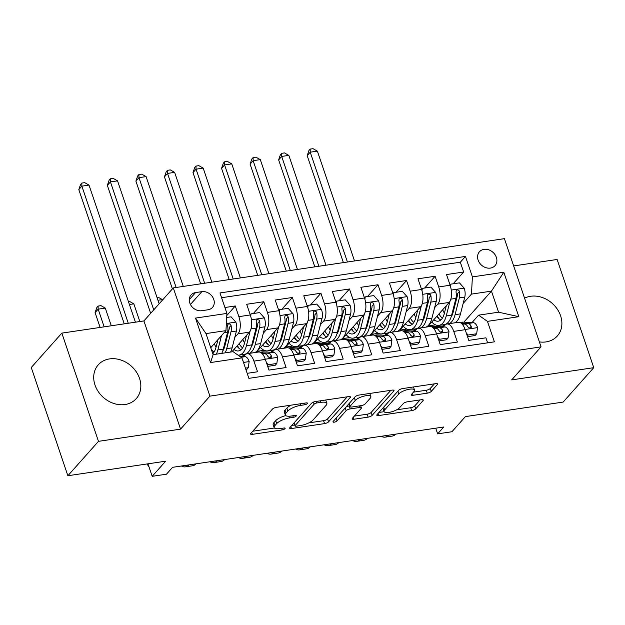 <?xml version="1.0" encoding="UTF-8"?>
<svg xmlns="http://www.w3.org/2000/svg" width="625" height="625" viewBox="0 0 625 625"><rect width="100%" height="100%" fill="white"/><g stroke="black" fill="none" stroke-linecap="round" stroke-linejoin="round"><path stroke-width="0.94" d="M307.328 403.562A2.242 0.719 161.3 0 0 307.492 403.141A2.242 0.719 161.3 0 0 306.211 402.914L276.438 407.336A3.203 1.023 161.3 0 0 272.438 409.109L250.813 433.406A3.203 1.023 161.3 0 0 250.578 434.016A3.203 1.023 161.3 0 0 252.414 434.344L282.18 429.914A2.242 0.719 161.3 0 0 284.984 428.68A2.242 0.719 161.3 0 0 285.148 428.25A2.242 0.719 161.3 0 0 283.867 428.023L280.008 428.594A10.242 3.281 161.3 0 1 274.156 427.562A10.242 3.281 161.3 0 1 274.891 425.609L276.695 423.586A10.242 3.281 161.3 0 1 289.5 417.93L293.352 417.359A2.242 0.719 161.3 0 0 296.156 416.117A2.242 0.719 161.3 0 0 296.32 415.695A2.242 0.719 161.3 0 0 295.039 415.469L291.188 416.039A10.242 3.281 161.3 0 1 285.328 415A10.242 3.281 161.3 0 1 286.062 413.055L287.867 411.031A10.242 3.281 161.3 0 1 300.672 405.375L304.523 404.805A2.242 0.719 161.3 0 0 307.328 403.562M539.367 341.906A25.43 20.984 41.7 0 0 546.047 341.906A25.43 20.984 41.7 0 0 557.32 335.992A25.43 20.984 41.7 0 0 557.289 309.148A25.43 20.984 41.7 0 0 530.602 296.281A25.43 20.984 41.7 0 0 524.57 298.172M109.547 358.906A25.43 20.984 41.7 0 0 98.273 364.812A25.43 20.984 41.7 0 0 98.305 391.664A25.43 20.984 41.7 0 0 124.992 404.531A25.43 20.984 41.7 0 0 136.266 398.617A25.43 20.984 41.7 0 0 136.234 371.773A25.43 20.984 41.7 0 0 109.547 358.906M484.062 249.367A10.43 8.609 41.7 0 0 479.437 251.789A10.43 8.609 41.7 0 0 479.453 262.805A10.43 8.609 41.7 0 0 490.398 268.086A10.43 8.609 41.7 0 0 495.023 265.664A10.43 8.609 41.7 0 0 495.008 254.648A10.43 8.609 41.7 0 0 484.062 249.367M427.258 393.164A3.203 1.023 161.3 0 0 431.266 391.398L437.328 384.578A3.203 1.023 161.3 0 0 437.563 383.969A3.203 1.023 161.3 0 0 435.734 383.648L402.664 388.562A3.203 1.023 161.3 0 0 398.664 390.328L377.039 414.633A3.203 1.023 161.3 0 0 376.812 415.242A3.203 1.023 161.3 0 0 378.641 415.57L411.703 410.648A3.203 1.023 161.3 0 0 415.711 408.883L423.039 400.648A3.203 1.023 161.3 0 0 423.266 400.039A3.203 1.023 161.3 0 0 421.438 399.711L407.281 401.82A3.203 1.023 161.3 0 0 403.281 403.586L399.648 407.672A8.562 2.742 161.3 0 1 390.945 411.992A8.562 2.742 161.3 0 1 384.047 411.531A8.562 2.742 161.3 0 1 384.656 409.898L398.891 393.898A8.562 2.742 161.3 0 1 407.594 389.578A8.562 2.742 161.3 0 1 414.492 390.039A8.562 2.742 161.3 0 1 413.883 391.672L411.508 394.336A3.203 1.023 161.3 0 0 411.281 394.945A3.203 1.023 161.3 0 0 413.109 395.273L427.258 393.164L426.273 390.242A3.203 1.023 161.3 0 0 430.273 388.477L434.391 383.844M98.477 441.344L180.547 429.141L143.914 320.922L61.844 333.125L98.477 441.344L67.883 475.734L165.648 461.195L152.188 476.32L166.461 474.203L172.578 467.32L443.766 426.992L437.648 433.867L451.922 431.742L465.383 416.609L563.156 402.07L593.75 367.68L557.117 259.469L513.656 265.93M180.547 429.141L209.922 396.125L541.055 346.875L511.68 379.891L593.75 367.68M350.188 397.539A3.203 1.023 161.3 0 0 350.422 396.93A3.203 1.023 161.3 0 0 348.586 396.609L315.523 401.523A3.203 1.023 161.3 0 0 311.523 403.289L289.898 427.594A3.203 1.023 161.3 0 0 289.672 428.203A3.203 1.023 161.3 0 0 291.5 428.531L324.562 423.609A3.203 1.023 161.3 0 0 328.562 421.844L350.188 397.539L349.867 396.586M359.094 395.047L392.156 390.125A3.203 1.023 161.3 0 1 393.992 390.453A3.203 1.023 161.3 0 1 393.758 391.062L372.141 415.367A3.203 1.023 161.3 0 1 368.133 417.133L353.984 419.234A3.203 1.023 161.3 0 1 352.156 418.914A3.203 1.023 161.3 0 1 352.383 418.305L361.148 408.445A3.203 1.023 161.3 0 0 361.383 407.836A3.203 1.023 161.3 0 0 359.555 407.516L350.164 408.906A3.203 1.023 161.3 0 0 346.164 410.672L337.031 420.937A2.242 0.719 161.3 0 1 334.758 422.07A2.242 0.719 161.3 0 1 332.945 421.945A2.242 0.719 161.3 0 1 333.109 421.523L355.094 396.812A3.203 1.023 161.3 0 1 359.094 395.047M67.883 475.734L31.25 367.516L61.844 333.125M453.164 283.789L463.641 272.008L446.516 274.555L450.125 285.234L438.711 286.93A13.039 6.062 81.5 0 1 437.773 304.133L434.602 307.695M424.617 288.031L435.094 276.258L417.969 278.805L421.578 289.477L410.164 291.18A13.039 6.062 81.5 0 1 409.227 308.375L406.055 311.938M396.07 292.281L406.547 280.5L389.422 283.047L393.039 293.727L381.617 295.422A13.039 6.062 81.5 0 1 380.68 312.625L377.516 316.188M367.523 296.523L378 284.75L360.875 287.297L364.492 297.969L353.07 299.664A13.039 6.062 81.5 0 1 352.133 316.867L348.969 320.43M338.977 300.773L349.461 288.992L332.328 291.539L335.945 302.219L324.523 303.914A13.039 6.062 81.5 0 1 323.586 321.117L320.422 324.68M310.43 305.016L320.914 293.234L303.781 295.789L307.398 306.461L295.977 308.156A13.039 6.062 81.5 0 1 295.047 325.359L291.875 328.922M281.883 309.266L292.367 297.484L275.234 300.031L278.852 310.703L267.43 312.406A13.039 6.062 81.5 0 1 266.5 329.609L263.328 333.164M253.336 313.508L263.82 301.727L246.695 304.273L250.305 314.953A13.039 6.062 81.5 0 1 249.367 332.156L231.828 351.867M247.172 373.328L257.547 371.781L253.938 361.109A13.039 6.062 81.5 0 0 247.117 353.711A13.039 6.062 81.5 0 0 245.078 354.906L243.586 356.586M247.117 353.711L258.539 352.016A13.039 6.062 81.5 0 1 265.352 359.406L268.969 370.086L286.094 367.539L282.477 356.859A13.039 6.062 81.5 0 0 275.664 349.469A13.039 6.062 81.5 0 0 273.625 350.664L272.133 352.336M275.664 349.469L287.086 347.766A13.039 6.062 -98.5 0 1 293.898 355.164L297.516 365.836L314.641 363.289L311.023 352.617A13.039 6.062 81.5 0 0 304.211 345.219A13.039 6.062 81.5 0 0 302.172 346.422L300.68 348.094M304.211 345.219L315.633 343.523A13.039 6.062 -98.5 0 1 322.445 350.914L326.055 361.594L343.188 359.047L339.57 348.367A13.039 6.062 81.5 0 0 332.758 340.977A13.039 6.062 81.5 0 0 330.719 342.172L329.227 343.852M332.758 340.977L344.18 339.273A13.039 6.062 -98.5 0 1 350.992 346.672L354.602 357.344L371.734 354.797L368.117 344.125A13.039 6.062 81.5 0 0 361.305 336.727A13.039 6.062 81.5 0 0 359.266 337.93L357.773 339.602M361.305 336.727L372.727 335.031A13.039 6.062 -98.5 0 1 379.539 342.422L383.148 353.102L400.281 350.555L396.664 339.875A13.039 6.062 81.5 0 0 389.852 332.484A13.039 6.062 81.5 0 0 387.812 333.68L386.32 335.359M389.852 332.484L401.266 330.781A13.039 6.062 -98.5 0 1 408.086 338.18L411.695 348.859L428.82 346.305L425.211 335.633A13.039 6.062 81.5 0 0 418.398 328.234A13.039 6.062 81.5 0 0 416.352 329.438L414.867 331.109M418.398 328.234L429.812 326.539A13.039 6.062 -98.5 0 1 436.633 333.938L440.242 344.609L457.367 342.062L453.758 331.391A13.039 6.062 81.5 0 0 446.945 323.992A13.039 6.062 81.5 0 0 444.898 325.188L443.414 326.867M420.648 327.898A24.938 11.594 -98.5 0 0 426.523 318.922L430.813 302.117A8.641 4.016 -98.5 0 0 430.891 295.695L430.258 294.531L428.547 294.07L427.672 294.742L427.469 296.203A8.641 4.016 81.5 0 1 427.383 302.633L423.094 319.43A24.938 11.594 81.5 0 1 415.797 328.828L413.82 331.055M450.125 285.234A13.039 6.062 -98.5 0 1 449.195 302.43L427.43 326.891M392.102 332.148A24.938 11.594 -98.5 0 0 397.977 323.164L402.266 306.367A8.641 4.016 -98.5 0 0 402.344 299.945L401.711 298.781L400.008 298.32L399.125 298.992L398.922 300.453A8.641 4.016 81.5 0 1 398.836 306.875L394.547 323.672A24.938 11.594 81.5 0 1 387.25 333.078L385.273 335.297M421.578 289.477A13.039 6.062 -98.5 0 1 420.648 306.68L398.883 331.141M363.555 336.391A24.938 11.594 -98.5 0 0 369.43 327.406L373.719 310.609A8.641 4.016 -98.5 0 0 373.797 304.188L373.164 303.023L371.461 302.562L370.586 303.234L370.375 304.695A8.641 4.016 81.5 0 1 370.289 311.117L366.008 327.922A24.938 11.594 81.5 0 1 358.703 337.32L356.727 339.547M393.039 293.727A13.039 6.062 -98.5 0 1 392.102 310.922L370.336 335.383M335.008 340.641A24.938 11.594 -98.5 0 0 340.883 331.656L345.172 314.859A8.641 4.016 -98.5 0 0 345.258 308.43L344.617 307.273L342.914 306.812L342.039 307.484L341.828 308.945A8.641 4.016 81.5 0 1 341.742 315.367L337.461 332.164A24.938 11.594 81.5 0 1 330.156 341.57L328.18 343.789M364.492 297.969A13.039 6.062 -98.5 0 1 363.555 315.172L341.789 339.633M306.469 344.883A24.938 11.594 -98.5 0 0 312.336 335.898L316.625 319.102A8.641 4.016 -98.5 0 0 316.711 312.68L316.07 311.516L314.367 311.055L313.492 311.727L313.281 313.188A8.641 4.016 81.5 0 1 313.203 319.609L308.914 336.414A24.938 11.594 81.5 0 1 301.609 345.812L299.633 348.039M335.945 302.219A13.039 6.062 -98.5 0 1 335.008 319.414L313.242 343.875M273.07 350.055L271.094 352.281M307.398 306.461A13.039 6.062 -98.5 0 1 306.461 323.664L284.695 348.125M249.375 353.375A24.938 11.594 -98.5 0 0 255.242 344.391L259.531 327.594A8.641 4.016 -98.5 0 0 259.617 321.172L258.984 320.008L257.273 319.547L256.398 320.219L256.188 321.68A8.641 4.016 81.5 0 1 256.109 328.102L251.82 344.898A24.938 11.594 81.5 0 1 244.516 354.305L242.547 356.523M278.852 310.703A13.039 6.062 -98.5 0 1 277.914 327.906L256.156 352.367M201.695 310.719L207.977 309.781A10.109 8.336 41.7 0 0 212.461 307.438A10.109 8.336 41.7 0 0 212.445 296.766A10.109 8.336 41.7 0 0 201.844 291.648L195.562 292.586A10.109 8.336 41.7 0 0 191.078 294.93A10.109 8.336 41.7 0 0 191.094 305.602A10.109 8.336 41.7 0 0 201.695 310.719M209.922 396.125L173.289 287.906L504.422 238.656L541.055 346.875M463.641 272.008L460.328 262.211L465.469 256.438L219.969 292.945L226.898 313.422L225.961 330.625L210.758 347.711M465.469 256.438L472.398 276.906L503.797 272.234L518.844 316.695L487.445 321.367L494.375 341.836L248.875 378.352L241.945 357.875L210.547 362.547L195.5 318.094L226.898 313.422M226.789 315.516L235.273 305.977L238.883 316.648A13.039 6.062 81.5 0 1 237.953 333.852L234.781 337.414M487.617 342.844L485.914 337.82L468.789 340.367L465.172 329.688A13.039 6.062 -98.5 0 0 458.359 322.297L446.945 323.992M263.82 301.727L267.43 312.406M292.367 297.484L295.977 308.156M320.914 293.234L324.523 303.914M349.461 288.992L353.07 299.664M378 284.75L381.617 295.422M406.547 280.5L410.164 291.18M435.094 276.258L438.711 286.93M460.328 262.211L221.586 297.719M235.273 305.977L224.898 307.516M463.828 322.172L491.445 291.141L471.461 294.109L463.148 303.445M449.195 323.656A24.938 11.594 -98.5 0 0 455.07 314.672L459.352 297.875A8.641 4.016 -98.5 0 0 459.438 291.453L458.805 290.289L457.094 289.828L456.219 290.5L456.016 291.961A8.641 4.016 81.5 0 1 455.93 298.383L451.641 315.18A24.938 11.594 81.5 0 1 444.336 324.586L442.367 326.805M225.961 330.625L205.984 333.594L213.109 354.648L233.094 351.68L241.945 357.875M143.914 320.922L173.289 287.906M435.727 428.188L437.648 433.867M147.953 463.82L152.188 476.32M471.961 322.617L478.586 315.164L498.57 312.195L491.445 291.141L503.797 272.234M242.203 356.508L244.109 354.367M270.75 352.266L272.656 350.117M257.055 351.352L264.148 350.297M299.297 348.016L301.203 345.875M285.602 347.102L292.695 346.047M327.844 343.773L329.75 341.625M314.148 342.859L321.242 341.805M356.383 339.523L358.297 337.383M342.695 338.617L349.789 337.562M384.93 335.281L386.836 333.133M371.242 334.367L378.336 333.312M413.477 331.031L415.383 328.891M399.789 330.125L406.875 329.07M487.445 321.367L478.586 315.164M471.461 294.109L472.398 276.906M442.023 326.789L443.93 324.648M428.336 325.875L435.422 324.82M205.984 333.594L195.5 318.094M213.109 354.648L210.547 362.547M518.844 316.695L498.57 312.195M291.164 405.148A10.242 3.281 161.3 0 0 286.875 408.102L287.867 411.031M285.328 415L284.336 412.078A10.242 3.281 161.3 0 1 285.07 410.125L286.875 408.102M285.758 415.578A10.242 3.281 161.3 0 0 275.703 420.664L276.695 423.586M274.156 427.562L273.164 424.633A10.242 3.281 161.3 0 1 273.898 422.688L275.703 420.664M252.758 431.219L274.43 427.992M308.844 422.875L323.57 420.688A3.203 1.023 161.3 0 0 327.578 418.922L347.25 396.805M291.844 425.406L294.656 424.984M316.922 402.953A2.242 0.719 161.3 0 0 314.125 404.195L295.141 425.523A2.242 0.719 161.3 0 0 294.984 425.953A2.242 0.719 161.3 0 0 296.266 426.18L300.328 425.578A10.242 3.281 161.3 0 0 313.133 419.922L326.109 405.336A10.242 3.281 161.3 0 0 326.844 403.391A10.242 3.281 161.3 0 0 320.992 402.352L316.922 402.953L316.398 401.398M293.984 423A2.242 0.719 161.3 0 0 293.992 423.031L294.984 425.953M326.844 403.391L325.852 400.469A10.242 3.281 161.3 0 0 325.578 400.031M390.82 390.328L371.148 412.437L372.141 415.367M354.328 416.109L367.141 414.203A3.203 1.023 161.3 0 0 371.148 412.437M349.75 405.898L349.172 405.984A3.203 1.023 161.3 0 0 345.852 407.195M370.25 398.219A8.562 2.742 161.3 0 0 370.867 396.586A8.562 2.742 161.3 0 0 363.961 396.125A8.562 2.742 161.3 0 0 355.258 400.445L350.25 406.086A3.203 1.023 161.3 0 0 350.016 406.695A3.203 1.023 161.3 0 0 351.844 407.016L361.234 405.625A3.203 1.023 161.3 0 0 365.234 403.852L370.25 398.219M370.867 396.586L369.875 393.664A8.562 2.742 161.3 0 0 369.773 393.453M349.008 403.648A3.203 1.023 161.3 0 0 349.023 403.766L350.016 406.695M413.461 392.148L426.273 390.242M414.492 390.039L413.508 387.117A8.562 2.742 161.3 0 0 413.438 386.961M383.117 407.805A8.562 2.742 161.3 0 0 383.055 408.602L384.047 411.531M396.703 409.812L410.711 407.727A3.203 1.023 161.3 0 0 414.719 405.961L420.094 399.914M378.992 412.445L384.117 411.68M217.961 339.617L215.984 347.359A20.703 9.625 81.5 0 1 212.773 353.672M221.508 335.633L217.852 349.953A24.938 11.594 81.5 0 1 216.344 354.172M226.68 317.477L231.07 316.82L235.898 322.25A8.641 4.016 81.5 0 1 236.414 331.031L232.125 347.828A24.938 11.594 81.5 0 1 230.617 352.047M216.031 347.18A20.703 9.625 81.5 0 1 214.297 343.727M225.188 352.852A24.938 11.594 -98.5 0 0 226.703 348.641L230.984 331.836A8.641 4.016 -98.5 0 0 231.07 325.414L230.437 324.258L228.727 323.797L227.852 324.461L227.641 325.922A8.641 4.016 81.5 0 1 227.562 332.352L223.273 349.148A24.938 11.594 81.5 0 1 221.766 353.367M231.07 325.414L229.312 327.398A4.398 2.047 81.5 0 1 229.125 329.242L224.836 346.047A20.703 9.625 81.5 0 1 222.711 351.055M214 352.164A20.703 9.625 81.5 0 1 211.141 348.844M135.414 322.188L89.008 185.094L81.875 186.156L78.812 189.594L124.258 323.844M128.273 323.25L81.875 186.156L81.812 183.07L84.664 182.641L89.008 185.094M78.812 189.594L80.586 184.445L81.812 183.07M245.422 368.141L248.297 367.711L249.164 361.438A8.641 4.016 -98.5 0 0 245.086 356.664L239.805 356.375M245.922 369.617L246.703 369.5L248.297 367.711M243.016 361.023L242.852 360.219A8.641 4.016 -98.5 0 0 242.586 359.773M111.289 325.773L105.305 308.094L98.164 309.156L95.102 312.594L100.125 327.438M104.148 326.836L98.164 309.156L98.102 306.07L100.953 305.641L105.305 308.094M95.102 312.594L96.875 307.445L98.102 306.07M147.062 463.953A24.445 11.367 -98.5 0 0 148.938 466.734M246.508 335.367L244.531 343.117A20.703 9.625 81.5 0 1 238.469 350.922A20.703 9.625 81.5 0 1 233.977 349.453M250.133 331.07L246.398 345.711A24.938 11.594 81.5 0 1 239.094 355.109A24.938 11.594 81.5 0 1 238.07 355.164M250.242 314.758L251.047 313.852L259.617 312.578L264.445 318A8.641 4.016 81.5 0 1 264.953 326.789L260.672 343.586A24.938 11.594 81.5 0 1 254.797 352.57M244.578 342.938A20.703 9.625 81.5 0 1 242.844 339.484M251.047 313.852L250.711 316.273M237.445 345.562A24.938 11.594 -98.5 0 0 239.312 348.586M246.188 353.773A24.938 11.594 -98.5 0 0 246.633 353.828M236.961 346.102A20.703 9.625 -98.5 0 0 241.055 349.664M259.617 321.172L257.852 323.148A4.398 2.047 81.5 0 1 257.672 325L253.383 341.797A20.703 9.625 81.5 0 1 251.258 346.805M242.547 347.914A20.703 9.625 81.5 0 1 239.117 343.68M159.164 303.781L117.555 180.852L110.422 181.906L107.359 185.352L150.68 313.32M153.734 309.883L110.422 181.906L110.352 178.82L113.211 178.398L117.555 180.852M107.359 185.352L109.133 180.195L110.352 178.82M275.055 331.125L273.078 338.867A20.703 9.625 81.5 0 1 267.016 346.672A20.703 9.625 81.5 0 1 262.523 345.211M278.68 326.82L274.945 341.461A24.938 11.594 81.5 0 1 267.641 350.867A24.938 11.594 81.5 0 1 260.492 347.492M278.789 310.516L279.594 309.602L288.156 308.328L292.992 313.758A8.641 4.016 81.5 0 1 293.5 322.539L289.219 339.344A24.938 11.594 81.5 0 1 283.344 348.32M273.125 338.688A20.703 9.625 81.5 0 1 271.391 335.242M279.594 309.602L279.258 312.031M277.922 349.133A24.938 11.594 -98.5 0 0 283.789 340.148L288.078 323.352A8.641 4.016 -98.5 0 0 288.164 316.922L287.523 315.766L285.82 315.305L284.945 315.977L284.734 317.438A8.641 4.016 81.5 0 1 284.656 323.859L280.367 340.656A24.938 11.594 81.5 0 1 273.062 350.055L267.641 350.867M265.984 341.312A24.938 11.594 -98.5 0 0 267.859 344.336M274.734 349.523A24.938 11.594 -98.5 0 0 275.18 349.586M265.508 341.852A20.703 9.625 -98.5 0 0 269.602 345.422M288.164 316.922L286.398 318.906A4.398 2.047 81.5 0 1 286.211 320.758L281.93 337.555A20.703 9.625 81.5 0 1 279.805 342.562M271.094 343.672A20.703 9.625 81.5 0 1 267.664 339.43M183.273 286.422L146.102 176.602L138.969 177.664L135.906 181.102L172.398 288.914M176.141 287.484L138.969 177.664L138.898 174.578L141.758 174.148L146.102 176.602M135.906 181.102L137.68 175.953L138.898 174.578M303.602 326.875L301.625 334.625A20.703 9.625 81.5 0 1 295.562 342.43A20.703 9.625 81.5 0 1 291.07 340.969M307.227 322.578L303.492 337.219A24.938 11.594 81.5 0 1 296.188 346.617A24.938 11.594 81.5 0 1 289.039 343.242M307.328 306.266L308.141 305.359L316.703 304.086L321.539 309.508A8.641 4.016 81.5 0 1 322.047 318.297L317.758 335.094A24.938 11.594 81.5 0 1 311.891 344.078M301.672 334.445A20.703 9.625 81.5 0 1 299.938 330.992M308.141 305.359L307.805 307.781M294.531 337.07A24.938 11.594 -98.5 0 0 296.406 340.094M303.281 345.281A24.938 11.594 -98.5 0 0 303.719 345.336M294.055 337.609A20.703 9.625 -98.5 0 0 298.148 341.18M316.711 312.68L314.945 314.656A4.398 2.047 81.5 0 1 314.758 316.508L310.477 333.305A20.703 9.625 81.5 0 1 308.352 338.312M299.641 339.422A20.703 9.625 81.5 0 1 296.211 335.188M211.82 282.18L174.648 172.359L167.508 173.422L164.453 176.859L200.664 283.836M204.68 283.242L167.508 173.422L167.445 170.328L170.305 169.906L174.648 172.359M164.453 176.859L166.227 171.703L167.445 170.328M332.148 322.633L330.172 330.375A20.703 9.625 81.5 0 1 324.109 338.18A20.703 9.625 81.5 0 1 319.609 336.719M335.773 318.328L332.031 332.969A24.938 11.594 81.5 0 1 324.734 342.375A24.938 11.594 81.5 0 1 317.586 339M335.875 302.023L336.688 301.109L345.25 299.836L350.086 305.266A8.641 4.016 81.5 0 1 350.594 314.047L346.305 330.852A24.938 11.594 81.5 0 1 340.438 339.836M330.219 330.195A20.703 9.625 81.5 0 1 328.484 326.75M336.688 301.109L336.352 303.539M323.078 332.82A24.938 11.594 -98.5 0 0 324.953 335.844M331.828 341.039A24.938 11.594 -98.5 0 0 332.266 341.094M322.602 333.359A20.703 9.625 -98.5 0 0 326.695 336.93M345.258 308.43L343.492 310.414A4.398 2.047 81.5 0 1 343.305 312.266L339.016 329.062A20.703 9.625 81.5 0 1 336.898 334.07M328.188 335.18A20.703 9.625 81.5 0 1 324.75 330.938M240.367 277.93L203.195 168.109L196.055 169.172L193 172.609L229.211 279.594M233.227 278.992L196.055 169.172L195.992 166.086L198.852 165.656L203.195 168.109M193 172.609L194.766 167.461L195.992 166.086M266.469 362.719L268.273 364.742L276.836 363.469L277.711 357.195A8.641 4.016 -98.5 0 0 273.633 352.422L263.469 351.859A24.938 11.594 -98.5 0 0 262.367 351.914L260.195 352.234M267.711 366.375L275.25 365.258L276.836 363.469M262.094 353.594L264.781 353.734A8.641 4.016 81.5 0 1 267.969 356.484L269.406 357.703L270.594 357.789L271.43 357.172L271.398 355.977A8.641 4.016 -98.5 0 0 268.211 353.227L261.258 352.844M139.828 321.531L133.844 303.852L129.43 304.508M128.43 301.555L129.5 301.398L133.844 303.852M181.406 466.008A24.445 11.367 -98.5 0 0 185.383 466.844L192.516 465.781A24.445 11.367 -98.5 0 0 196.078 463.828M185.383 466.844A24.445 11.367 -98.5 0 0 188.938 464.891M268.273 364.742L267.469 365.648M295.016 358.469L296.82 360.492L305.383 359.219L306.258 352.945A8.641 4.016 -98.5 0 0 302.18 348.18L292.016 347.617A24.938 11.594 -98.5 0 0 290.906 347.664L288.742 347.992M296.258 362.133L303.797 361.008L305.383 359.219M290.641 349.344L293.328 349.492A8.641 4.016 81.5 0 1 296.516 352.242L297.953 353.453L299.141 353.547L299.977 352.922L299.945 351.727A8.641 4.016 -98.5 0 0 296.758 348.984L289.805 348.602M162.531 300L162.391 299.602L157.977 300.258M156.977 297.312L158.047 297.148L162.391 299.602M209.953 461.766A24.445 11.367 -98.5 0 0 213.93 462.602L221.062 461.539A24.445 11.367 -98.5 0 0 224.617 459.586M213.93 462.602A24.445 11.367 -98.5 0 0 217.484 460.641M296.82 360.492L296.008 361.406M323.562 354.227L325.367 356.25L333.93 354.977L334.805 348.703A8.641 4.016 -98.5 0 0 330.727 343.93L320.562 343.375A24.938 11.594 -98.5 0 0 319.453 343.422L317.281 343.742M324.805 357.883L332.344 356.766L333.93 354.977M319.188 345.102L321.875 345.25A8.641 4.016 81.5 0 1 325.062 347.992L326.492 349.211L327.688 349.297L328.523 348.68L328.492 347.484A8.641 4.016 -98.5 0 0 325.305 344.734L318.344 344.352M238.5 457.516A24.445 11.367 -98.5 0 0 242.477 458.352L249.609 457.289A24.445 11.367 -98.5 0 0 253.164 455.336M242.477 458.352A24.445 11.367 -98.5 0 0 246.031 456.398M325.367 356.25L324.555 357.156M352.109 349.977L353.914 352L362.477 350.727L363.352 344.453A8.641 4.016 -98.5 0 0 359.273 339.688L349.109 339.125A24.938 11.594 -98.5 0 0 348 339.18L345.828 339.5M353.352 353.641L360.891 352.516L362.477 350.727M347.734 340.852L350.422 341A8.641 4.016 81.5 0 1 353.609 343.75L355.039 344.969L356.234 345.055L357.062 344.43L357.031 343.234A8.641 4.016 -98.5 0 0 353.844 340.492L346.891 340.109M267.047 453.273A24.445 11.367 -98.5 0 0 271.016 454.109L278.156 453.047A24.445 11.367 -98.5 0 0 281.711 451.094M271.016 454.109A24.445 11.367 -98.5 0 0 274.578 452.156M353.914 352L353.102 352.914M360.695 318.383L358.719 326.133A20.703 9.625 81.5 0 1 352.656 333.938A20.703 9.625 81.5 0 1 348.156 332.477M364.32 314.086L360.578 328.727A24.938 11.594 81.5 0 1 353.281 338.125A24.938 11.594 81.5 0 1 346.133 334.75M364.422 297.773L365.234 296.867L373.797 295.594L378.633 301.016A8.641 4.016 81.5 0 1 379.141 309.805L374.852 326.602A24.938 11.594 81.5 0 1 368.984 335.586M358.766 325.953A20.703 9.625 81.5 0 1 357.031 322.5M365.234 296.867L364.898 299.297M351.625 328.578A24.938 11.594 -98.5 0 0 353.5 331.602M360.375 336.789A24.938 11.594 -98.5 0 0 360.812 336.844M351.148 329.117A20.703 9.625 -98.5 0 0 355.242 332.688M373.797 304.188L372.039 306.164A4.398 2.047 81.5 0 1 371.852 308.016L367.562 324.812A20.703 9.625 81.5 0 1 365.438 329.82M356.727 330.93A20.703 9.625 81.5 0 1 353.297 326.695M268.914 273.688L231.742 163.867L224.602 164.93L221.547 168.367L257.758 275.344M261.773 274.75L224.602 164.93L224.539 161.836L227.391 161.414L231.742 163.867M221.547 168.367L223.312 163.211L224.539 161.836M380.656 345.734L382.461 347.758L391.023 346.484L391.898 340.211A8.641 4.016 -98.5 0 0 387.82 335.438L377.656 334.883A24.938 11.594 -98.5 0 0 376.547 334.93L374.375 335.25M381.898 349.391L389.43 348.273L391.023 346.484M376.281 336.609L378.969 336.758A8.641 4.016 81.5 0 1 382.156 339.5L383.586 340.719L384.781 340.805L385.609 340.188L385.578 338.992A8.641 4.016 -98.5 0 0 382.391 336.242L375.438 335.859M295.594 449.023A24.445 11.367 -98.5 0 0 299.562 449.859L306.703 448.805A24.445 11.367 -98.5 0 0 310.258 446.844M299.562 449.859A24.445 11.367 -98.5 0 0 303.125 447.906M382.461 347.758L381.648 348.664M389.242 314.141L387.266 321.883A20.703 9.625 81.5 0 1 381.203 329.688A20.703 9.625 81.5 0 1 376.703 328.227M392.859 309.836L389.125 324.477A24.938 11.594 81.5 0 1 381.82 333.883A24.938 11.594 81.5 0 1 374.68 330.508M392.969 293.531L393.781 292.617L402.344 291.344L407.18 296.773A8.641 4.016 81.5 0 1 407.688 305.562L403.398 322.359A24.938 11.594 81.5 0 1 397.531 331.344M387.305 321.711A20.703 9.625 81.5 0 1 385.578 318.258M393.781 292.617L393.445 295.047M380.172 324.328A24.938 11.594 -98.5 0 0 382.047 327.352M388.922 332.547A24.938 11.594 -98.5 0 0 389.359 332.602M379.695 324.867A20.703 9.625 -98.5 0 0 383.789 328.438M402.344 299.945L400.586 301.922A4.398 2.047 81.5 0 1 400.398 303.773L396.109 320.57A20.703 9.625 81.5 0 1 393.984 325.578M385.273 326.688A20.703 9.625 81.5 0 1 381.844 322.453M297.461 269.438L260.289 159.617L253.148 160.68L250.086 164.117L286.297 271.102M290.32 270.5L253.148 160.68L253.086 157.594L255.938 157.172L260.289 159.617M250.086 164.117L251.859 158.969L253.086 157.594M409.203 341.484L411.008 343.508L419.57 342.234L420.445 335.961A8.641 4.016 -98.5 0 0 416.367 331.195L406.203 330.633A24.938 11.594 -98.5 0 0 405.094 330.688L402.922 331.008M410.438 345.148L417.977 344.023L419.57 342.234M404.828 332.359L407.516 332.508A8.641 4.016 81.5 0 1 410.703 335.258L412.133 336.477L413.328 336.562L414.156 335.938L414.125 334.75A8.641 4.016 -98.5 0 0 410.938 332L403.984 331.617M324.141 444.781A24.445 11.367 -98.5 0 0 328.109 445.617L335.25 444.555A24.445 11.367 -98.5 0 0 338.805 442.602M328.109 445.617A24.445 11.367 -98.5 0 0 331.672 443.664M411.008 343.508L410.195 344.422M417.781 309.891L415.805 317.641A20.703 9.625 81.5 0 1 409.75 325.445A20.703 9.625 81.5 0 1 405.25 323.984M421.406 305.594L417.672 320.234A24.938 11.594 81.5 0 1 410.367 329.633A24.938 11.594 81.5 0 1 403.227 326.258M421.516 289.289L422.328 288.375L430.891 287.102L435.727 292.523A8.641 4.016 81.5 0 1 436.234 301.312L431.945 318.109A24.938 11.594 81.5 0 1 426.07 327.094M415.852 317.461A20.703 9.625 81.5 0 1 414.125 314.008M422.328 288.375L421.984 290.805M408.719 320.086A24.938 11.594 -98.5 0 0 410.586 323.109M417.469 328.297A24.938 11.594 -98.5 0 0 417.906 328.359M408.234 320.625A20.703 9.625 -98.5 0 0 412.336 324.195M430.891 295.695L429.133 297.68A4.398 2.047 81.5 0 1 428.945 299.523L424.656 316.328A20.703 9.625 81.5 0 1 422.531 321.336M413.82 322.438A20.703 9.625 81.5 0 1 410.391 318.203M326.008 265.195L288.828 155.375L281.695 156.438L278.633 159.875L314.844 266.852M318.867 266.258L281.695 156.438L281.633 153.344L284.484 152.922L288.828 155.375M278.633 159.875L280.406 154.719L281.633 153.344M437.75 337.242L439.555 339.266L448.117 337.992L448.992 331.719A8.641 4.016 -98.5 0 0 444.906 326.945L434.75 326.391A24.938 11.594 -98.5 0 0 433.641 326.438L431.469 326.766M438.984 340.898L446.523 339.781L448.117 337.992M433.375 328.117L436.062 328.266A8.641 4.016 81.5 0 1 439.25 331.008L440.68 332.227L441.875 332.312L442.703 331.695L442.672 330.5A8.641 4.016 -98.5 0 0 439.484 327.758L432.531 327.375M352.688 440.539A24.445 11.367 -98.5 0 0 356.656 441.367L363.797 440.312A24.445 11.367 -98.5 0 0 367.352 438.352M356.656 441.367A24.445 11.367 -98.5 0 0 360.211 439.414M439.555 339.266L438.742 340.18M446.328 305.648L444.352 313.398A20.703 9.625 81.5 0 1 438.289 321.195A20.703 9.625 81.5 0 1 433.797 319.734M449.953 301.352L446.219 315.992A24.938 11.594 81.5 0 1 438.914 325.391A24.938 11.594 81.5 0 1 431.773 322.016M450.063 285.039L450.875 284.133L459.438 282.859L464.273 288.281A8.641 4.016 81.5 0 1 464.781 297.07L460.492 313.867A24.938 11.594 81.5 0 1 454.617 322.852M444.398 313.219A20.703 9.625 81.5 0 1 442.672 309.766M450.875 284.133L450.531 286.555M437.266 315.844A24.938 11.594 -98.5 0 0 439.133 318.859M446.008 324.055A24.938 11.594 -98.5 0 0 446.453 324.109M436.781 316.383A20.703 9.625 -98.5 0 0 440.875 319.945M459.438 291.453L457.68 293.43A4.398 2.047 81.5 0 1 457.492 295.281L453.203 312.078A20.703 9.625 81.5 0 1 451.078 317.086M442.367 318.195A20.703 9.625 81.5 0 1 438.938 313.961M354.547 260.953L317.375 151.125L310.242 152.188L307.18 155.633L343.391 262.609M347.414 262.008L310.242 152.188L310.18 149.102L313.031 148.68L317.375 151.125M307.18 155.633L308.953 150.477L310.18 149.102M466.297 333L468.102 335.023L476.664 333.75L477.539 327.477A8.641 4.016 -98.5 0 0 473.453 322.703L463.297 322.141A24.938 11.594 -98.5 0 0 462.188 322.195L460.016 322.516M467.531 336.656L475.07 335.531L476.664 333.75M461.922 323.867L464.609 324.016A8.641 4.016 81.5 0 1 467.797 326.766L469.227 327.984L470.422 328.07L471.25 327.453L471.219 326.258A8.641 4.016 -98.5 0 0 468.031 323.508L461.078 323.125M381.234 436.289A24.445 11.367 -98.5 0 0 385.203 437.125L392.344 436.062A24.445 11.367 -98.5 0 0 395.898 434.109M385.203 437.125A24.445 11.367 -98.5 0 0 388.758 435.172M468.102 335.023L467.289 335.93M449.195 302.43L437.773 304.133M420.648 306.68L409.227 308.375M392.102 310.922L380.68 312.625M363.555 315.172L352.133 316.867M335.008 319.414L323.586 321.117M306.461 323.664L295.047 325.359M277.914 327.906L266.5 329.609M249.367 332.156L237.953 333.852M265.352 359.406L253.938 361.109M465.172 329.688L453.758 331.391M436.633 333.938L425.211 335.633M408.086 338.18L396.664 339.875M379.539 342.422L368.117 344.125M350.992 346.672L339.57 348.367M322.445 350.914L311.023 352.617M293.898 355.164L282.477 356.859M250.305 314.953L238.883 316.648M189.266 299.656L195.562 292.586M190.422 304.477L201.844 291.648M300.148 403.812L300.672 405.375M285.07 410.125L286.062 413.055M292.828 415.797L293.352 417.359M288.93 416.242L289.5 417.93M273.898 422.688L274.891 425.609M281.656 428.352L282.18 429.914M251.742 432.359L252.414 434.344M304 403.242L304.523 404.805M327.578 418.922L328.562 421.844M323.57 420.688L324.562 423.609M290.828 426.547L291.5 428.531M313.422 402.117L314.125 404.195M294.203 422.758L295.141 425.523M320.461 400.789L320.992 402.352M393.438 390.109L393.758 391.062M367.141 414.203L368.133 417.133M353.312 417.258L353.984 419.234M359.023 405.953L359.555 407.516M349.172 405.984L350.164 408.906M345.227 407.906L346.164 410.672M336.094 418.164L337.031 420.937M354.32 397.68L355.258 400.445M349.305 403.312L350.25 406.086M412.437 393.289L413.109 395.273M397.953 391.125L398.891 393.898M383.719 407.125L384.656 409.898M422.711 399.695L423.039 400.648M414.719 405.961L415.711 408.883M410.711 407.727L411.703 410.648M377.969 413.586L378.641 415.57M437.008 383.625L437.328 384.578M430.273 388.477L431.266 391.398M235.781 322.109L226.352 323.516M223.273 349.148L217.852 349.953M232.125 347.828L226.703 348.641M227.562 332.352L223.945 332.883M236.414 331.031L230.984 331.836M243.492 362.438L249.148 361.594M241.07 357.266L245.086 356.664M264.328 317.867L251.437 319.781M251.82 344.898L246.398 345.711M260.672 343.586L255.242 344.391M256.109 328.102L251.031 328.859M264.953 326.789L259.531 327.594M292.875 313.617L279.984 315.539M280.367 340.656L274.945 341.461M289.219 339.344L283.789 340.148M284.656 323.859L279.578 324.609M293.5 322.539L288.078 323.352M321.422 309.375L308.531 311.289M308.914 336.414L303.492 337.219M317.758 335.094L312.336 335.898M313.203 319.609L308.125 320.367M322.047 318.297L316.625 319.102M349.969 305.125L337.078 307.047M337.461 332.164L332.031 332.969M346.305 330.852L340.883 331.656M341.742 315.367L336.672 316.117M350.594 314.047L345.172 314.859M265.281 359.195L277.695 357.352M260.391 352.32L263.469 351.859M268.211 353.227L273.633 352.422M262.531 354.07L264.781 353.734M269.766 357.805L271.398 355.977M293.828 354.953L306.242 353.102M288.938 348.078L292.016 347.617M296.758 348.984L302.18 348.18M291.078 349.828L293.328 349.492M298.312 353.562L299.945 351.727M322.375 350.703L334.781 348.859M317.477 343.828L320.562 343.375M325.305 344.734L330.727 343.93M319.625 345.578L321.875 345.25M326.859 349.312L328.492 347.484M350.914 346.461L363.328 344.609M346.023 339.586L349.109 339.125M353.844 340.492L359.273 339.688M348.172 341.336L350.422 341M355.406 345.07L357.031 343.234M378.516 300.883L365.625 302.797M366.008 327.922L360.578 328.727M374.852 326.602L369.43 327.406M370.289 311.117L365.219 311.875M379.141 309.805L373.719 310.609M379.461 342.211L391.875 340.367M374.57 335.336L377.656 334.883M382.391 336.242L387.82 335.438M376.719 337.086L378.969 336.758M383.953 340.82L385.578 338.992M407.055 296.633L394.172 298.555M394.547 323.672L389.125 324.477M403.398 322.359L397.977 323.164M398.836 306.875L393.766 307.633M407.688 305.562L402.266 306.367M408.008 337.969L420.422 336.117M403.117 331.094L406.203 330.633M410.938 332L416.367 331.195M405.266 332.844L407.516 332.508M412.5 336.578L414.125 334.75M435.602 292.391L422.719 294.305M423.094 319.43L417.672 320.234M431.945 318.109L426.523 318.922M427.383 302.633L422.305 303.383M436.234 301.312L430.813 302.117M436.555 333.719L448.969 331.875M431.664 326.844L434.75 326.391M439.484 327.758L444.906 326.945M433.812 328.602L436.062 328.266M441.047 332.328L442.672 330.5M464.148 288.148L451.258 290.062M451.641 315.18L446.219 315.992M460.492 313.867L455.07 314.672M455.93 298.383L450.852 299.141M464.781 297.07L459.352 297.875M465.102 329.477L477.516 327.633M460.211 322.602L463.297 322.141M468.031 323.508L473.453 322.703M462.359 324.352L464.609 324.016M469.594 328.086L471.219 326.258M360.664 405.711L361.383 407.836M239.094 355.109L244.516 354.305M296.188 346.617L301.609 345.812M324.734 342.375L330.156 341.57M353.281 338.125L358.703 337.32M381.82 333.883L387.25 333.078M410.367 329.633L415.797 328.828M438.914 325.391L444.336 324.586"/></g></svg>
